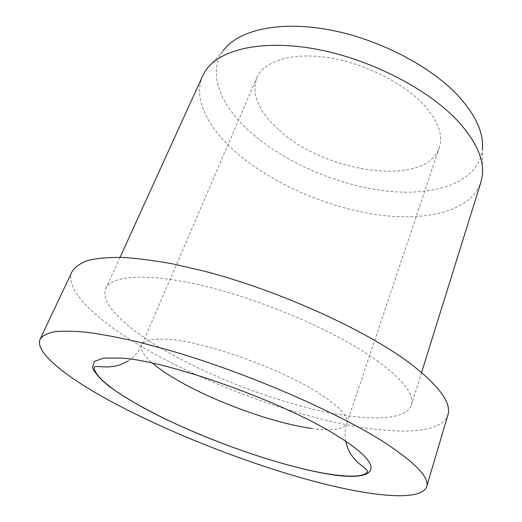 <?xml version="1.0" encoding="UTF-8"?>
<svg xmlns="http://www.w3.org/2000/svg" width="522" height="522" viewBox="0 0 522 522"><rect width="100%" height="100%" fill="white"/><g stroke="black" fill="none" stroke-linecap="round" stroke-linejoin="round"><path stroke-width="0.39" stroke-dasharray="2.61 1.96" d="M279.283 130.246C325.539 173.187 426.278 187.75 439.296 147.654C443.4 134.983 438.017 120.478 423.146 104.139C402.221 81.974 362.509 62.549 326.713 57.42C290.858 52.265 263.617 61.439 256.707 77.935C251.219 94.489 258.742 111.923 279.283 130.246M72.088 271.557C63.86 289.619 95.604 319.484 141.181 346.314C193.616 377.073 262.905 404.713 324.834 419.929C386.13 434.826 440.287 436.294 447.869 415.055M202.699 75.84C191.985 99.487 209.394 130.689 240.583 156.189C277.097 185.962 330.459 208.402 379.409 215.018C428.047 221.432 471.353 210.699 480.951 182.093M378.698 361.779C341.408 334.471 271.114 303.06 211.338 287.785C151.439 272.425 111.662 274.624 105.849 288.535C99.591 302.506 123.473 325.832 159.797 347.522C202.347 372.878 260.204 396.139 311.347 408.739C362.085 421.137 405.353 421.926 411.388 405.209C414.683 395.069 403.787 380.59 378.698 361.779M206.281 69.687L223.331 50.654C206.268 74.124 221.733 107.995 253.62 134.904C289.097 164.893 342.412 186.811 390.293 191.411C437.867 195.874 478.537 181.349 482.361 149.566L482.387 175.118M311.569 428.418C332.07 431.276 343.841 429.573 346.895 423.316C348.898 416.993 340.468 407.532 321.604 394.939C283.302 369.152 201.335 340.109 165.187 339.143C151.569 338.543 143.791 340.501 141.853 345.016C140.222 349.596 143.778 355.645 152.522 363.168M439.296 147.654L346.895 423.316C344.983 429.097 344.605 435.1 345.766 441.325M120.047 257.346L105.849 288.535M421.587 372.493L411.388 405.209M128.04 361.035C134.363 356.957 138.969 351.613 141.853 345.016L256.707 77.935"/><path stroke-width="0.78" d="M426.657 486.713L447.869 415.055C451.745 403.147 439.361 386.084 410.716 363.86C366.32 330.198 278.5 290.265 203.456 270.957L172.978 263.936C153.977 260.452 136.953 258.273 121.894 257.405C108.145 257.268 96.779 258.299 87.787 260.498C80.192 263.29 74.959 266.977 72.088 271.557L40.142 339.117C34.074 352.689 68.643 379.076 116.262 404.256C171.059 433.143 241.921 461.076 304.574 478.752C366.548 496.109 420.615 502.49 426.657 486.713C429.678 477.832 415.975 463.327 385.549 443.191C338.426 412.569 246.886 372.76 170.224 350.562L139.191 342.21C119.956 337.708 102.827 334.439 87.813 332.39C74.183 331.033 63.045 330.824 54.405 331.764C47.215 333.29 42.458 335.744 40.142 339.117M421.587 372.493L480.951 182.093L482.387 175.118C484.135 159.197 476.064 141.292 458.172 121.411C428.803 89.549 371.344 59.632 317.507 49.407C263.597 39.137 220.852 48.951 206.281 69.687L202.699 75.84L120.047 257.346M482.361 149.566C483.979 133.9 476.449 116.543 459.758 97.49C432.373 66.979 379.076 38.948 328.769 29.728C278.396 20.475 237.797 30.341 223.331 50.654M152.522 363.168C158.786 368.525 166.936 374.111 176.971 379.931C214.496 401.836 273.384 423.159 311.569 428.418M321.656 472.886C373.621 483.209 393.007 470.335 337.962 436.307C285.469 402.579 167.464 360.421 120.641 358.059L103.708 358.099L94.365 361.394L92.446 367.475C94.599 372.695 99.885 378.77 108.289 385.699C118.174 392.929 130.174 400.465 144.287 408.308C195.593 435.87 270.142 463.164 321.656 472.886M128.04 361.035L120.569 364.676L114.468 366.313L107.336 367.005L95.369 366.464L94.071 367.462C95.285 381.452 134.559 405.092 180.194 425.945C226.718 446.923 281.384 465.265 321.506 472.801C344.2 476.932 363.469 477.871 367.56 471.901C367.958 470.988 366.444 469.285 363.018 466.779L357.198 461.99L352.246 456.274C348.996 451.68 346.836 446.695 345.766 441.325"/></g></svg>
